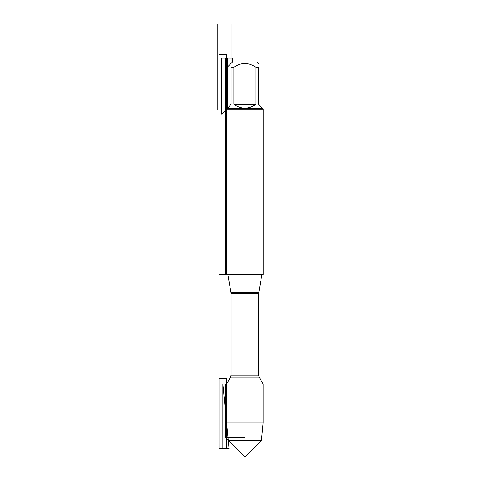 <?xml version="1.0" encoding="UTF-8"?>
<svg xmlns="http://www.w3.org/2000/svg" width="481" height="481" viewBox="0 0 481 481"><rect width="100%" height="100%" fill="white"/><g stroke="black" fill="none" stroke-linecap="round" stroke-linejoin="round"><path stroke-width="0.72" d="M226.521 274.423L263.191 274.423L263.191 109.277L226.521 109.277L226.521 274.423L226.521 54.365L218.945 54.365L218.945 274.423L226.521 274.423M258.682 292.737L231.036 292.737L227.808 274.423L231.102 293.097L231.102 376.226L226.587 384.042L263.131 384.042L259.175 377.194L258.616 375.108L258.616 293.464L261.911 274.423M225.385 274.423L225.385 61.947L232.563 61.947L225.361 69.144L225.361 58.153L232.563 58.153L232.563 61.947L257.155 61.947L258.616 63.402M233.874 104.311C241.197 109.385 248.521 109.385 255.838 104.311L233.874 104.311L233.874 67.25C241.203 62.308 248.521 62.308 255.838 67.25L258.616 67.25C258.616 62.308 258.616 62.308 258.616 67.25L258.616 104.311L263.191 109.277M255.838 104.311L255.838 67.25M262.458 108.544L227.254 108.544L221.597 114.207L221.597 58.153L227.254 58.153L227.254 108.544L231.102 104.311L231.102 67.25C231.102 62.308 231.102 62.308 231.102 67.25L233.874 67.25M227.254 108.544L226.521 109.277M261.448 440.362L244.859 456.95L228.265 440.362L261.448 440.362L263.131 422.835L226.587 422.835L226.587 384.042L230.543 377.194L259.175 377.194M225.355 384.042L225.355 437.445L244.859 437.445L225.355 437.445L228.265 440.362L226.587 422.835M225.385 110.023L217.809 110.023L217.809 24.05L231.102 24.05L231.102 63.402L232.563 61.947M226.587 378.361L226.587 448.46L219.005 448.46L219.005 378.361L226.587 378.361M229.046 448.46L222.865 384.042L222.865 448.46L229.046 448.46L222.865 384.042M258.616 293.464L231.102 293.464L231.102 375.108L258.616 375.108M231.102 375.108L230.543 377.194M231.036 292.737L231.102 293.464M263.131 422.835L263.131 384.042"/></g></svg>
